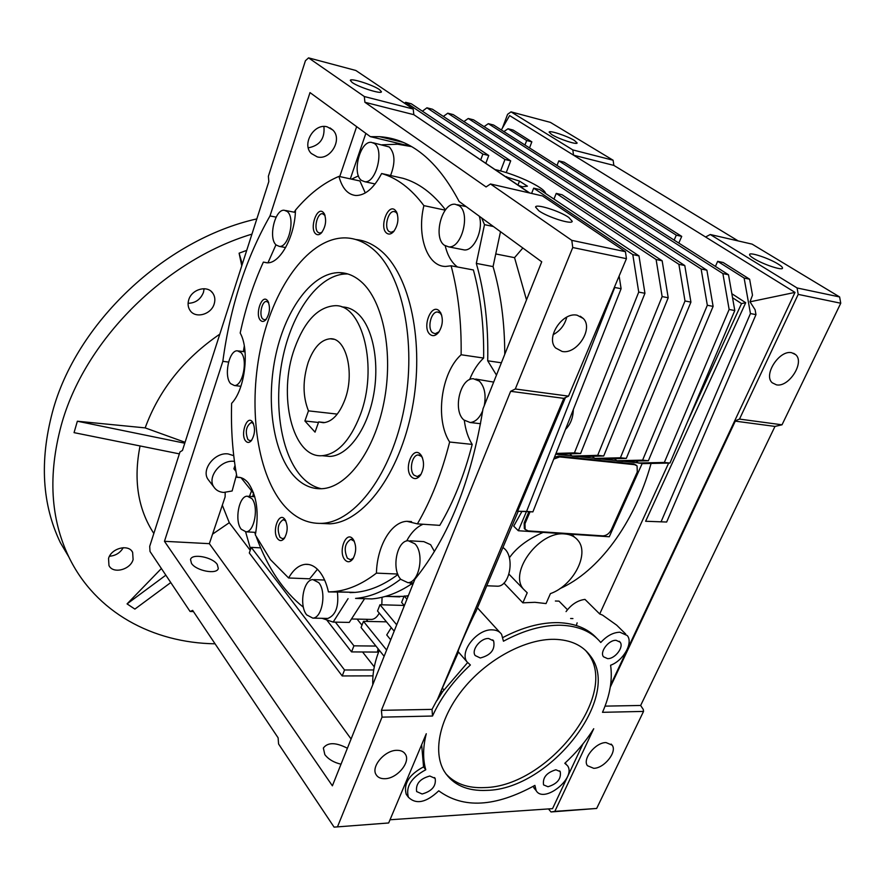 <?xml version="1.0" encoding="UTF-8"?>
<svg xmlns="http://www.w3.org/2000/svg" width="885" height="885" viewBox="0 0 885 885"><rect width="100%" height="100%" fill="white"/><g stroke="black" fill="none" stroke-linecap="round" stroke-linejoin="round"><path stroke-width="1.33" d="M360.007 415.585C349.984 440.841 337.351 454.215 322.107 455.698C292.437 458.319 277.436 395.064 294.594 348.303C304.418 321.388 317.693 307.195 334.43 305.734C362.618 303.278 378.747 367.894 360.007 415.585M318.677 421.913L323.368 422.72C332.074 421.891 339.22 414.302 344.807 399.954C355.106 373.348 346.201 337.373 330.26 338.778C321.089 339.597 313.744 347.44 308.212 362.308C302.604 380.273 302.692 396.458 308.467 410.861L304.905 420.994L315.049 432.134L318.677 421.913L324.839 422.576M337.273 414.103L308.467 410.861M318.478 422.466L304.905 420.994M342.019 306.951C347.739 307.018 353.049 309.285 357.96 313.755C373.16 327.538 380.008 363.669 373.16 397.276C366.423 430.929 347.451 455.886 329.74 456.417L323.987 455.875M292.869 474.758C272.48 450.675 265.81 399.544 276.031 353.878C286.165 308.223 312.693 272.303 339.442 272.624C347.197 272.779 354.454 275.81 361.213 281.729C383.249 300.812 393.692 353.104 383.946 402.266C374.344 451.505 346.92 487.746 321.675 488.73C310.812 489.128 301.21 484.46 292.869 474.758M321.432 488.741C313.611 487.049 306.597 482.59 300.391 475.389C279.892 451.372 273.155 400.396 283.399 354.885C293.543 309.374 320.171 273.598 347.031 273.952L347.882 273.985M320.68 523.411L329.795 523.832C363.071 522.283 399.633 474.371 412.156 408.781C424.888 343.291 410.087 274.438 380.517 250.422C372.718 243.961 364.443 240.322 355.681 239.503M372.806 248.962C402.244 273.022 416.957 342.108 404.235 407.841C391.723 473.674 355.261 521.774 322.129 523.345C307.051 523.997 293.875 517.482 282.592 503.786C256.019 471.019 247.9 403.936 261.462 344.298C274.903 284.704 309.816 237.18 345.581 237.888C355.206 238.187 364.277 241.87 372.806 248.962M439.015 310.668C430.995 303.19 421.758 327.904 430.044 334.419C432.831 336.577 435.697 335.891 438.628 332.362C442.688 325.868 443.385 319.352 440.719 312.836L439.015 310.668M441.703 315.281L440.033 312.991L437.511 311.996C430.995 311.443 426.968 328.435 432.588 332.705L435.188 333.733L439.06 331.753M420.298 454.215C412.476 445.675 403.416 469.315 411.503 476.915C414.512 479.626 417.51 479.028 420.508 475.134C424.192 468.453 424.49 461.948 421.393 455.598L420.298 454.215M422.532 457.932L421.337 456.317L418.218 454.978C412.078 454.746 408.837 470.422 414.036 475.168L417.233 476.561L420.994 474.36M352.872 538.921C345.958 530.226 337.793 552.063 344.951 559.884C347.584 562.661 350.228 562.329 352.894 558.922C356.489 552.129 356.589 545.602 353.203 539.341L352.872 538.921M354.321 541.299L350.847 539.308C344.796 543.202 343.634 549.496 347.363 558.214L350.515 559.762L353.414 558.103M284.771 519.218C278.797 511.231 271.551 531.752 277.757 538.91C279.859 541.288 282.027 541.133 284.284 538.445C287.924 531.83 288.112 525.458 284.848 519.318L284.771 519.218M285.855 521L283.255 519.661C277.89 523.301 276.806 529.197 280.025 537.35L282.691 538.744L284.804 537.682M252.325 421.714C246.804 414.7 240.023 434.9 245.764 441.106C247.501 442.998 249.349 442.854 251.318 440.697C255.09 434.347 255.5 428.119 252.546 422.001L252.325 421.714M253.442 423.594L251.296 422.477C246.085 426.094 244.968 431.814 247.944 439.635L250.09 440.741L251.838 440.011M267.237 300.292C261.595 294.03 254.703 315.005 260.577 320.436C262.192 321.963 263.94 321.753 265.821 319.795C269.859 313.555 270.533 307.305 267.834 301.022L267.237 300.292M268.675 302.692L266.54 301.442C261.871 300.955 258.774 315.414 262.757 318.976L264.571 319.828L266.33 319.175M323.091 212.212C316.764 206.238 309.208 228.795 315.768 233.883C317.527 235.299 319.441 234.945 321.487 232.832C325.824 226.538 326.731 220.111 324.198 213.55L323.091 212.212M325.016 215.431L322.483 213.705C317.206 213.019 313.456 228.938 318.058 232.379L319.773 233.087L321.963 232.29M394.942 209.922C387.63 203.528 379.09 227.722 386.668 233.164C388.858 234.779 391.203 234.237 393.681 231.56C398.084 225.144 399.035 218.595 396.546 211.913L394.942 209.922M397.409 214.093L395.982 212.256L394.091 211.526C388.017 210.763 383.769 227.865 389.09 231.549L391.059 232.312L394.102 231.051M263.365 262.093L266.938 262.812C279.837 263.995 294.871 236.926 295.49 210.11C308.909 194.18 323.39 182.941 338.933 176.392C342.163 188.35 347.838 194.722 355.958 195.508C365.317 195.463 373.868 188.129 381.623 173.526C397.166 178.029 411.259 188.726 423.882 205.619C416.581 235.797 427.167 266.65 445.697 266.451L451.107 265.788C458.275 292.714 461.605 322.372 461.118 354.752C440.962 372.707 434.878 419.479 449.635 442.024C441.781 473.121 431.028 500.401 417.399 523.876L406.901 521.298C390.993 521.929 376.999 546.399 376.435 573.126C362.02 584.255 347.683 590.428 333.424 591.667L328.446 591.91C326.532 583.436 323.6 576.688 319.618 571.677C315.303 566.433 310.569 563.988 305.413 564.331C298.975 565.039 293.377 569.586 288.621 577.982L270.401 559.585L255.334 534.927C259.194 512.824 256.849 495.512 248.298 483C245.034 479.028 241.439 477.115 237.501 477.258L237.003 477.303C232.633 453.839 230.841 429.181 231.627 403.339C244.957 389.743 249.847 349.94 240.189 333.037C245.654 307.67 253.375 284.019 263.365 262.093L267.458 262.812M328.446 591.91L349.907 592.22M381.822 144.819L397.531 144.222L411.558 146.6M434.424 551.51L430.63 544.695L423.815 541.62L409.976 540.812M414.91 543.788C424.689 553.324 419.346 582.728 407.908 582.673L400.839 579.376C391.281 569.509 396.679 540.658 408.151 540.702L414.91 543.788M326.554 618.427L327.826 618.449C335.935 615.13 339.088 606.048 337.307 591.202M318.722 582.629C326.753 591.6 322.295 618.139 312.803 618.117L306.708 614.898C298.853 605.639 303.356 579.575 312.859 579.586L318.722 582.629M251.849 498.598C258.995 506.508 254.426 532.162 245.975 531.819L241.273 529.252C234.271 521.099 238.85 495.865 247.313 496.186L251.849 498.598M240.908 352.529C248.176 359.432 242.789 386.314 234.359 385.517L230.686 383.67C223.573 376.523 228.938 350.062 237.39 350.803L240.908 352.529M287.238 211.504C295.59 217.732 288.764 247.711 279.361 246.406L276.22 245.034C268.055 238.507 274.826 209.004 284.273 210.243L287.238 211.504M390.562 175.529C395.451 162.829 395.031 153.315 389.289 146.987L373.105 142.75M374.344 143.459C384.544 149.72 376.036 183.46 364.797 181.724L361.578 180.474C351.622 173.88 360.04 140.682 371.357 142.341L374.344 143.459M462.025 249.482L464.293 249.935C474.072 251.052 483.807 229.392 479.261 216.183M459.083 205.685C470.864 212.997 461.804 248.508 448.695 246.871L444.347 245.245C432.865 237.534 441.869 202.643 455.056 204.225L459.083 205.685M482.723 410.662C479.548 418.096 475.356 422.045 470.156 422.51L463.884 419.988C452.589 410.706 460.023 377.983 473.353 378.736L479.272 381.059C484.582 386.601 486.252 394.798 484.261 405.662M593.735 768.324L587.452 765.713C582.098 759.164 595.494 742.404 606.004 742.57L612.099 745.115C617.509 751.664 604.3 768.324 593.735 768.324M776.422 384.831L772.251 382.796C762.97 375.129 779.353 349.663 791.721 352.728L795.626 354.631C805.04 362.319 788.834 387.641 776.422 384.831M551.698 134.542L549.131 132.119C549.109 129.995 567.418 136.047 574.442 140.472L577.131 142.961C577.241 145.118 558.634 138.967 551.698 134.542M753.931 258.597C750.845 256.683 749.396 255.311 749.573 254.493C749.772 251.871 768.855 258.243 777.97 263.94C781.178 265.909 782.694 267.314 782.517 268.166C782.417 270.821 762.958 264.316 753.931 258.597M396.757 750.325C384.765 750.226 370.815 766.62 376.059 774.596C377.773 777.472 380.749 778.833 384.986 778.7C397.044 778.612 410.773 762.273 405.43 754.319C403.748 751.575 400.85 750.248 396.757 750.325M470.377 664.989L466.97 661.836C459.138 651.637 477.192 628.781 492.325 629.866C496.496 629.998 499.582 631.481 501.596 634.324L503.454 641.216C523.721 630.297 542.804 624.976 560.703 625.23C578.359 625.85 591.711 631.602 600.771 642.488C606.778 635.861 613.139 632.432 619.876 632.211L627.255 635.552C633.505 642.798 623.383 660.686 610.595 665.232C612.674 679.724 609.975 695.411 602.497 712.314L643.539 711.418L596.667 808.447L551.001 811.954L554.829 811.368L593.735 728.731C585.914 741.221 576.268 752.748 564.796 763.301L567.473 765.669C576.732 777.838 543.832 804.133 536.155 790.637L534.905 785.382C495.346 807.087 463.298 808.89 438.75 790.814C426.271 802.629 416.149 804.775 408.394 797.23C405.507 786.676 411.293 777.528 425.762 769.773C422.753 759.175 422.919 747.161 426.271 733.742L388.67 822.973L334.087 827.132L278.587 744.008L278.111 737.813L192.653 610.385L190.087 611.48L150.007 551.466L149.709 546.333L179.976 451.947L182.454 450.443L268.819 181.58L268.376 176.259L305.425 60.722L308.555 57.868L364.321 96.531L364.897 102.273L486.075 186.945L490.478 183.98L571.798 240.355L572.75 247.523L515.302 388.991L510.645 391.303L381.402 710.334L382.032 717.138L432.511 716.031C440.907 697.579 453.529 680.565 470.377 664.989M518.068 511.63L475.82 611.701C473.785 614.633 457.302 651.028 458.131 651.625L458.264 651.769M625.684 634.003L616.679 625.153L602.541 615.108L599.709 613.969L584.974 599.399C577.706 600.34 571.4 604.4 566.057 611.601M596.844 638.317C587.773 628.438 574.885 623.217 558.181 622.642C540.956 622.354 522.57 627.288 503.023 637.443M555.891 769.784C546.576 772.616 542.472 777.649 543.567 784.884L548.003 786.743C557.307 783.856 561.389 778.811 560.227 771.598L555.891 769.784M429.8 776.023C419.944 778.745 415.563 783.922 416.636 791.555L422.112 793.989C431.957 791.201 436.316 786.013 435.166 778.402L429.8 776.023M488.631 638.505C480.566 637.963 470.997 650.121 475.19 655.542L480.29 657.986C490.898 655.221 495.346 649.524 493.62 640.895L488.631 638.505M577.131 622.841L576.345 625.507M616.104 640.32C608.692 639.8 599.366 652.046 603.526 656.803L607.586 658.628C615.02 659.071 624.257 646.869 620.075 642.123L616.104 640.32M445.763 773.656C454.89 783.767 467.855 788.413 484.648 787.584C547.903 786.665 620.507 693.53 587.596 652.953L585.605 650.475M554.408 639.313C525.767 638.782 488.155 658.717 464.028 687.91C439.856 717.082 432.267 751.487 444.303 771.41C453.031 784.973 467.225 791.301 486.872 790.371C550.182 789.365 622.974 696.086 590.074 655.519C582.352 645.187 570.471 639.778 554.408 639.313M522.858 602.829L527.217 592.773L523.323 588.99C508.676 572.042 539.507 530.779 564.752 533.954C570.449 534.385 574.852 536.531 577.971 540.392C589.853 553.944 573.148 585.715 550.426 593.614L546.045 603.57L534.905 602.309L522.858 602.829L503.952 583.049M495.854 586.135L497.691 586.202C509.561 586.279 514.904 558.114 504.715 548.921L502.99 547.472M565.493 429.402C570.416 424.601 573.038 417.974 573.358 409.512M217.29 564.486C212.5 557.03 191.813 553.136 190.529 559.53L191.47 563.358C196.127 570.902 217.102 574.83 218.296 568.447L217.29 564.486M347.396 748.245C335.758 742.261 327.738 742.194 323.346 748.035L324.839 754.628C328.446 759.319 333.833 762.516 341.024 764.197M562.119 351.456L555.625 347.971C545.315 337.882 562.429 311.675 577.153 315.215L583.259 318.467C593.791 328.545 576.931 354.686 562.119 351.456M538.832 210.785L535.558 207.046C535.779 203.506 559.663 211.006 568.756 217.433L572.23 221.305C572.164 224.901 547.771 217.245 538.832 210.785M352.141 82.471L350.305 80.402C350.25 77.692 372.806 84.827 379.488 89.606L381.446 91.752C381.634 94.507 358.702 87.261 352.141 82.471M327.196 126.843C314.098 122.915 301.486 144.166 311.288 153.481L317.239 156.888C330.426 160.616 342.871 139.255 332.804 130.006L327.196 126.843M233.728 455.664L228.076 453.916C214.867 452.069 201.083 469.515 207.964 479.294L209.358 481.108M236.538 474.78L232.124 490.987L223.606 492.447C219.203 492.049 215.94 490.202 213.794 486.883C206.913 477.092 220.796 459.525 234.071 461.339L234.436 461.373M509.351 557.838C516.486 547.627 527.748 539.142 543.136 532.383M633.771 463.95L634.667 464.691L559.696 456.914L558.833 456.14L633.771 463.95L636.282 465.222M553.745 459.105L559.696 456.914M530.038 511.829L524.971 523.754L524.141 522.947L528.865 511.807M634.667 464.691L637.067 465.886L637.288 471.97L611.303 529.794C609.212 533.677 606.38 535.713 602.807 535.867L528.179 530.9L525.17 529.396L524.971 523.754M525.093 529.318L524.34 528.588L524.141 522.947M554.508 457.202L558.833 456.14M344.53 669.978L251.263 547.372L249.305 552.959L342.196 675.952L344.53 669.978L373.724 669.956M326.908 620.197L351.566 651.902L353.923 645.829L335.36 622.133M500.611 170.916L504.959 159.466L510.7 160.86L432.455 109.231L426.924 107.804L422.399 111.189M504.959 159.466L426.924 107.804M597.685 455.344L603.714 455.985L578.093 456.693L572.108 456.063L597.685 455.344L662.135 296.586L656.106 259.504L556.234 193.395L553.966 199.103M603.714 455.985L668.208 297.758L662.135 296.586M668.208 297.758L662.157 260.787L656.106 259.504M662.157 260.787L562.086 194.755L556.234 193.395M620.407 457.766L626.292 458.397L600.528 459.049L594.665 458.43L620.407 457.766L685.001 300.977L678.883 264.305L447.788 113.191L443.352 116.422M626.292 458.397L690.919 302.117L685.001 300.977M690.919 302.117L684.791 265.555L678.883 264.305M684.791 265.555L453.209 114.596L447.788 113.191M642.61 460.134L648.373 460.753L622.454 461.351L616.734 460.742L642.61 460.134L707.325 305.27L701.13 268.996L468.253 118.479L463.917 121.566M648.373 460.753L713.111 306.387L707.325 305.27M713.111 306.387L706.905 270.213L701.13 268.996M706.905 270.213L473.575 119.851L468.253 118.479M526.365 511.762L518.333 530.735L609.267 536.764L642.233 463.419L638.317 463.01L664.336 462.446L669.967 463.054L734.793 310.547L729.14 309.462L722.879 273.576L488.332 123.668L484.084 126.621M664.336 462.446L729.14 309.462M734.793 310.547L728.51 274.759L722.879 273.576M728.51 274.759L493.553 125.006L488.332 123.668M642.145 463.64L669.967 463.054M614.522 458.695L616.734 460.742M616.79 460.609L601.601 459.016M592.408 456.295L594.665 458.43M594.731 458.297L579.166 456.66M569.796 453.85L572.108 456.063M572.164 455.93L556.222 454.259M636.16 461.03L638.317 463.01M638.373 462.877L623.538 461.317M555.658 454.27L580.604 453.518L574.431 452.866L638.727 292.094L632.786 254.592L533.677 188.151L531.608 193.439M555.99 453.43L574.431 452.866M580.604 453.518L644.944 293.289L638.727 292.094M644.944 293.289L638.981 255.898L632.786 254.592M638.981 255.898L539.662 189.545L533.677 188.151M480.743 159.831L482.878 154.09L488.741 155.517L411.293 103.766L405.651 102.306L404.5 103.191M482.878 154.09L405.651 102.306M529.739 193.007L437.367 130.626M342.196 675.952L372.994 675.852M251.263 547.372L260.666 547.859M362.562 651.98L374.289 666.881M378.094 648.76L377.408 652.09L351.566 651.902M375.937 646.061L353.923 645.829M357.086 619.102L361.965 625.186M510.7 160.86L506.231 172.575M518.333 530.735L513.698 526.166L521.796 511.696M488.741 155.517L485.832 163.271M526.597 511.397L517.592 511.253L532.892 511.873L526.597 511.397L614.732 287.481L621.104 288.709L619.135 276.02M532.892 511.873L621.104 288.709M212.555 534.142L229.292 522.703L250.223 550.326M222.323 505.213L229.292 522.703M235.952 471.373L233.883 468.796L235.012 465.444M241.008 477.69L253.453 493.21M674.149 240.112L676.295 235.156L681.716 236.372L564.044 162.165L558.822 160.86L557.008 165.451M676.295 235.156L558.822 160.86M524.96 145.029L526.686 140.538L531.852 141.854L513.167 130.073L508.045 128.756L503.875 131.588M526.686 140.538L508.045 128.756M666.659 522.028L645.63 521.265L666.659 522.028L755.978 314.617L750.447 313.555L744.119 278.045L749.628 279.206L723.156 262.513L717.68 261.329L715.412 266.407M661.15 521.608L750.447 313.555M744.119 278.045L717.68 261.329M610.584 685.101L795.007 292.404L750.004 301.818L755.104 309.739L755.978 314.617M251.528 490.821L249.504 496.341M245.61 531.83L250.599 549.253M225.199 492.491L225.1 496.961L209.347 543.667L351.091 738.997M529.341 192.919L413.826 114.685L413.218 109.054L355.836 70.479L308.555 57.868M467.557 662.655L442.655 691.639L440.741 691.661L436.991 700.577L442.356 688.099L443.706 689.725M440.741 691.661L563.789 398.361L568.524 396.137L626.436 258.674L625.441 251.694L542.494 195.939L490.478 183.98M567.462 609.71L558.988 601.125L555.371 601.015M570.615 618.504L572.916 618.571M571.699 534.274L574.619 537.228M559.862 588.658C597.895 571.843 634.125 524.429 651.094 463.452M614.732 287.481L614.621 286.729M517.592 511.253L565.404 397.597M372.795 684.68C372.353 673.85 374.521 662.367 379.289 650.243M386.634 650.044L363.458 621.347L361.069 627.509L384.134 656.294M390.716 639.811L386.734 634.943L391.27 627.642M396.712 624.821L379.986 604.743L377.53 611.015L394.179 631.16M406.934 599.211L404.168 596.003L401.613 602.431L404.368 605.65M408.317 144.83L405.02 144.93L370.35 136.655L310.004 92.593L270.002 215.94L276.142 217.135M400.485 141.7L399.378 140.914M396.226 144.144L396.38 142.872M396.646 140.781L396.745 140.007M356.655 126.655L339.74 176.569M365.859 133.381L350.316 178.87M366.213 619.301L367.95 621.447M363.458 621.347L386.468 621.834M379.986 604.743L403.283 605.417L404.08 606.358M404.168 596.003L408.173 596.136M678.806 243.076L681.716 236.372M749.628 279.206L752.493 295.181L750.004 301.818M731.84 293.709L745.701 302.714L741.519 303.588L687.391 422.056M645.63 521.265L745.701 302.714M529.507 147.928L531.852 141.854M501.33 129.962L509.605 115.57L573.535 155.174L572.816 149.919L510.999 111.864L507.592 114.32L502.437 128.026M668.651 463.076L599.709 613.969M741.519 303.588L732.548 297.736M610.252 687.214L735.358 420.972L610.473 685.853M533.135 786.389L534.982 789.221M421.658 744.694L423.55 766.886C409.113 774.607 403.339 783.745 406.237 794.299L407.41 795.88M582.95 743.931L552.55 808.647L390.019 819.764M270.002 215.94C245.897 258.32 230.177 306.785 222.832 361.334L164.455 541.31L332.384 785.814L414.932 579.188C448.662 537.394 471.351 480.61 483 408.815L541.731 261.805L459.116 201.47C437.323 160.351 410.806 138.757 379.554 136.688L370.35 136.655M222.832 361.334L228.54 362.076M164.455 541.31L209.347 543.667M566.765 317.14C564.763 324.994 560.216 330.846 553.114 334.707M308.279 147.828C319.806 145.638 325.016 138.536 323.91 126.511M413.218 109.054L364.321 96.531M413.826 114.685L364.897 102.273M625.441 251.694L571.798 240.355M626.436 258.674L572.75 247.523M568.524 396.137L515.302 388.991M563.789 398.361L510.645 391.303M334.087 827.132L388.67 822.973M193.45 611.568L190.087 611.48M442.655 691.639L436.991 700.577M436.836 700.389L432.024 709.383L381.402 710.334M458.474 652.013L442.356 688.099M526.509 299.926L514.55 257.657L522.836 248.01M385.086 596.479L404.025 596.368M405.983 596.059L408.372 595.616M370.45 619.389L371.755 619.423C374.687 619.08 377.176 616.967 379.245 613.095M381.811 604.798L382.066 597.264M795.007 292.404L573.535 155.174L613.858 165.406L738.201 240.93M782.019 424.8L739.495 419.092L798.204 294.384L840.75 303.234L782.019 424.8L774.983 426.415L640.651 705.467L643.273 709.46L643.539 711.418M739.495 419.092L734.915 420.917M735.28 421.138L774.983 426.415M798.204 294.384L797.097 287.968L710.257 234.514L705.599 237.003M640.651 705.467L605.052 706.13M548.479 808.923L551.001 811.954M423.55 766.886L425.762 769.773M337.605 826.535L382.032 717.138M432.024 709.383L432.511 716.031M495.755 253.951L514.55 257.657M510.999 111.864L550.381 122.373L613.117 160.24L613.858 165.406M572.816 149.919L613.117 160.24M710.257 234.514L752.117 244.138L839.622 296.951L840.75 303.234M797.097 287.968L839.622 296.951M596.667 808.447L554.829 811.368M400.651 579.155C385.561 590.704 370.527 597.109 355.56 598.404L371.833 598.913C384.964 597.795 398.195 592.817 411.525 583.956M364.288 599.134L349.265 622.42L333.158 622.089L322.085 618.327M500.501 231.693L493.056 266.595L476.318 263.398C484.703 292.658 488.498 325.127 487.701 360.792L501.386 362.795M504.76 354.365C504.693 322.306 500.788 293.057 493.056 266.595M481.661 217.942L484.493 224.646L493.421 226.527M484.493 224.646L476.318 263.398M487.701 360.792L496.474 375.096M412.753 584.642L409.346 582.739M348.082 598.636L333.158 622.089M303.4 607.243C283.355 591.246 267.668 567.827 256.351 536.985M255.433 534.452L254.692 532.327M252.8 496.585L253.53 492.779M243.353 351.599L244.304 345.98M267.978 262.79L275.965 244.78M294.185 212.201L295.479 210.243M295.867 209.656L297.559 207.709M351.599 179.146L358.458 175.872M493.675 382.099L475.754 379.057M445.487 209.856C432.776 193.328 418.638 182.808 403.062 178.316L381.623 173.526M445.232 245.853C447.556 255.566 451.627 262.613 457.456 266.982M461.118 354.752L483.641 358.06C484.084 326.023 480.666 296.652 473.398 269.969L451.107 265.788M483.641 358.06C477.845 363.481 473.165 370.682 469.592 379.643M464.326 420.375C465.477 429.767 468.099 437.776 472.192 444.403L449.635 442.024M417.399 523.876L439.779 525.358C453.507 502.149 464.315 475.168 472.192 444.403M423.041 524.241C416.581 527.029 411.105 532.604 406.635 540.978M350.006 592.629L355.051 592.397C369.266 591.202 383.559 585.239 397.929 574.509M317.427 569.265L309.684 578.812L288.621 577.982M338.933 176.392L359.907 180.96L365.295 192.952M423.882 205.619L445.243 210.165M397.741 574.044L376.435 573.126M240.665 477.601L237.003 477.303M545.591 193.505C545.094 190.485 538.677 186.093 526.332 180.308C515.203 175.318 504.804 171.745 495.158 169.588M518.621 185.485L522.415 186.79L527.427 186.171L519.495 181.104L505.689 176.723M506.375 177.188L506.596 176.624M517.979 185.042L519.495 181.104M256.827 218.894C164.632 239.536 75.867 323.479 52.392 412.299C39.482 461.24 42.137 504.693 60.379 542.682L68.809 556.897C50.522 518.743 47.967 474.968 61.176 425.552C83.92 341.433 164.4 260.444 251.937 234.127M215.066 643.804C152.906 642.93 95.514 612.42 68.809 556.897M188.704 299.949C191.547 289.24 207.344 284.815 212.754 293.101C214.911 296.221 215.398 299.805 214.203 303.854C211.294 314.551 195.419 318.943 190.054 310.425C188.018 307.383 187.565 303.887 188.704 299.949M204.103 288.709L203.484 292.315C200.63 299.429 195.496 303.09 188.096 303.301M108.545 558.479C111.211 548.136 128.768 543.755 132.639 552.373L133.104 559.563C130.383 569.874 112.804 574.254 108.955 565.471L108.545 558.479M140.051 445.952C133.325 479.891 137.916 509.074 153.835 533.478M242.291 264.15L239.105 253.187L241.76 265.81M246.716 250.366L239.105 253.187M185.076 442.29L145.173 427.886L77.36 421.227L74.052 432.643L179.356 453.872M184.777 443.208L77.36 421.227M161.391 568.513L127.064 603.902L134.885 609.09L170.772 582.562M165.838 575.173L127.064 603.902M219.801 334.154C183.903 358.779 159.023 390.019 145.173 427.886M123.258 547.682C120.172 552.893 115.592 555.736 109.486 556.234M322.107 455.698L329.74 456.417M330.26 338.778L333.711 339.276M347.031 273.952L339.442 272.624M329.795 523.832L322.129 523.345M438.639 312.184L437.511 311.996M419.247 455.078L418.218 454.978M351.633 539.352L350.847 539.308M283.886 519.694L283.255 519.661M251.882 422.532L251.296 422.477M267.182 301.553L266.54 301.442M323.268 213.86L322.483 213.705M395.075 211.736L394.091 211.526M413.461 582.894L407.908 582.673M327.826 618.449L312.803 618.117M255.831 532.394L245.975 531.819M240.897 386.302L234.359 385.517M285.645 247.557L279.361 246.406M375.107 183.969L364.797 181.724M464.293 249.935L448.695 246.871M480.555 423.716L470.156 422.51M466.97 661.836L458.131 651.625M486.861 585.781L497.691 586.202M207.964 479.294L213.794 486.883M523.323 588.99L508.952 574.144M524.34 528.588L525.17 529.396M402.797 142.253L379.554 136.688M566.312 764.341L565.139 762.992M536.155 790.637L533.876 787.893M408.394 797.23L406.237 794.299M351.489 618.98L371.755 619.423M399.766 596.855L385.44 596.379M355.56 598.404L371.833 598.913M406.901 521.298L411.525 521.608M355.051 592.397L333.424 591.667M332.804 130.006L330.016 127.916M583.259 318.467L580.283 316.233M590.074 655.519L587.596 652.953M620.075 642.123L619.246 641.293M493.62 640.895L492.68 639.866M435.166 778.402L434.513 777.561M560.227 771.598L559.619 770.89M499.826 632.377L477.524 607.962M405.43 754.319L404.356 752.892M795.626 354.631L793.613 353.303M612.099 745.115L611.137 744.075M466.174 206.625L457.368 204.723M295.369 212.433L285.59 210.497M245.056 351.832L238.496 350.947M254.78 496.728L248.408 496.264M324.618 580.04L314.164 579.642M305.413 564.331L308.655 564.475M237.501 477.258L240.178 477.48M397.31 213.905L396.546 211.913M324.994 215.354L324.198 213.55M268.586 302.46L267.834 301.022M253.342 423.362L252.546 422.001M285.8 520.889L284.848 519.318M354.221 541.155L353.203 539.341M422.256 457.468L421.393 455.598M441.449 314.783L440.719 312.836M211.028 291.265L212.754 293.101M131.876 551.189L132.639 552.373"/></g></svg>
